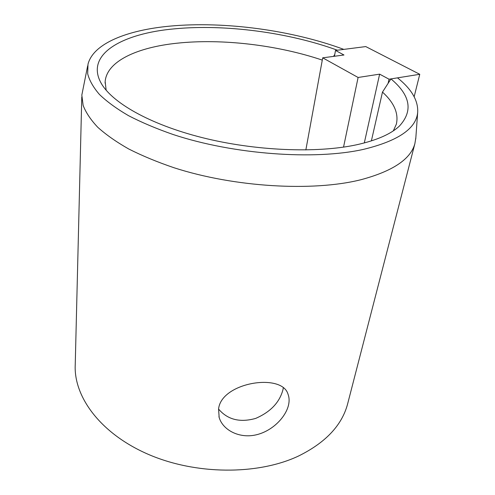 <?xml version="1.0" encoding="UTF-8"?>
<svg xmlns="http://www.w3.org/2000/svg" width="495" height="495" viewBox="0 0 495 495"><rect width="100%" height="100%" fill="white"/><g stroke="black" fill="none" stroke-linecap="round" stroke-linejoin="round"><path stroke-width="0.74" d="M414.16 96.717L419.76 74.293L365.768 46.58L335.517 50.453L334.434 56.269M419.76 74.293L389.051 79.212L379.634 74.151L358.102 77.474L322.703 57.828L343.982 55.001L335.517 50.453M388.099 83.352L389.051 79.212M322.703 57.828L305.848 149.96M358.102 77.474L343.542 147.114M379.634 74.151L364.301 142.956M288.641 404.539C285.974 417.205 272.052 431.417 255.606 434.957C239.19 438.601 222.818 430.093 219.161 417.464L218.573 409.031C221.166 382.406 281.785 372.704 287.972 394.063C289.21 397.163 289.433 400.653 288.641 404.539M218.573 409.062C227.57 419.692 239.933 422.81 255.655 418.417C270.635 411.92 279.755 402.249 283.029 389.417L283.288 387.839M81.78 96.952L75.24 364.592C73.501 396.52 100.25 433.41 147.887 454.169C195.432 474.953 257.629 475.243 298.281 456.143C325.333 442.846 341.742 425.57 347.521 404.316L347.96 402.602M390.957 78.909L397.51 77.857C411.586 89.088 418.306 100.584 417.681 112.34C416.258 128.558 398.24 140.889 363.639 149.335C314.709 160.38 233.652 154.545 173.244 134.553C156.55 128.756 141.65 122.463 128.545 115.682C116.641 108.733 106.957 101.679 99.489 94.508C93.326 87.386 89.391 80.475 87.683 73.774L87.992 64.245C93.258 43.362 127.432 30.022 170.119 26.111C224.39 21.05 292.013 30.195 343.833 49.389L337.38 50.212C288.585 32.398 225.077 23.983 174.407 28.846C122.76 33.437 85.431 53.8 100.763 82.486C111.183 102.156 149.212 124.264 202.127 137.604C254.993 150.925 316.658 153.419 356.518 144.8C376.621 140.351 390.92 134.102 399.416 126.052C413.282 110.942 410.46 95.226 390.957 78.909L382.48 92.095C394.131 102.713 398.76 113.392 396.359 124.14L393.346 130.828M415.85 137.697L414.866 143.699C410.633 159.242 392.622 171.258 360.824 179.747C312.846 191.812 234.469 187.296 174.061 167.762C157.311 162.063 142.195 155.801 128.706 148.97C116.319 141.929 106.004 134.696 97.756 127.271C90.752 119.846 85.876 112.551 83.135 105.398L81.824 95.108L87.665 65.835M106.165 90.257L105.15 81.656C106.753 61.151 137.332 47.341 177.08 43.195C221.834 38.406 277.608 45.033 322.282 60.105M382.48 92.095L371.374 140.902M333.562 56.387L334.787 54.425M218.939 416.617L219.161 417.464M417.681 112.34L415.75 139.015M101.852 84.367L100.763 82.486M414.866 143.699L347.521 404.316M105.15 81.656L105.089 83.166"/></g></svg>
